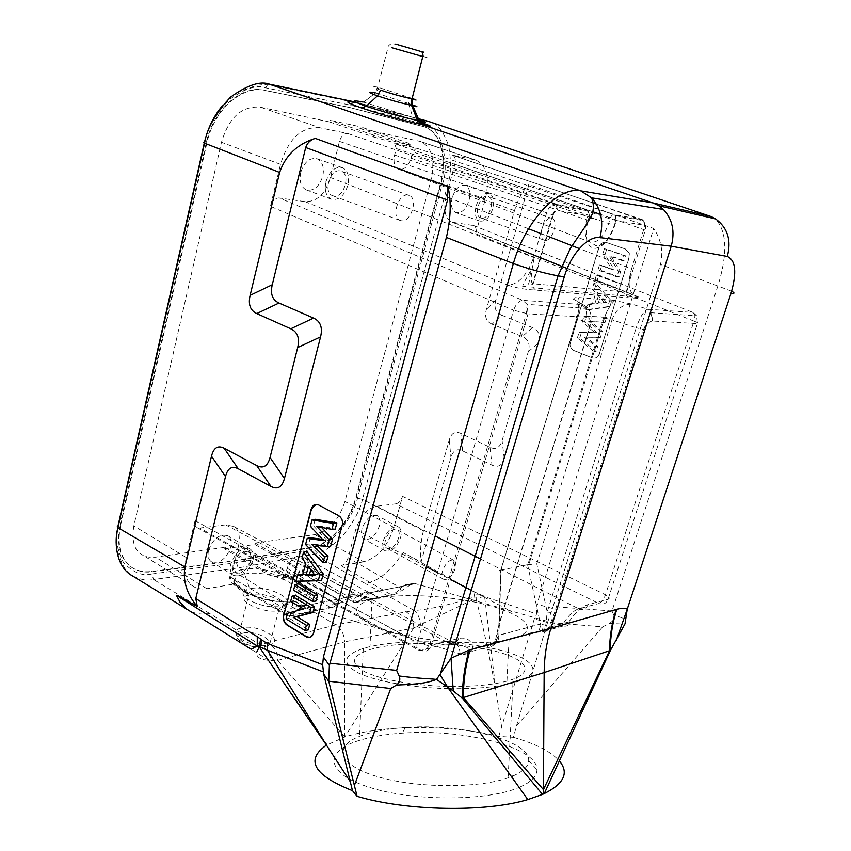 <?xml version="1.0" encoding="UTF-8"?>
<svg xmlns="http://www.w3.org/2000/svg" width="851" height="851" viewBox="0 0 851 851"><rect width="100%" height="100%" fill="white"/><g stroke="black" fill="none" stroke-linecap="round" stroke-linejoin="round"><path stroke-width="0.64" stroke-dasharray="4.25 3.19" d="M516.451 725.988L547.618 622.315L602.625 626.868L516.451 725.988L513.408 737.317L498.771 736.392C450.466 724.467 382.929 724.52 344.751 737.019L344.549 641.856L413.703 627.974L420.426 624.677C419.979 618.315 417.873 613.56 414.097 610.412L335.89 624.879L295.701 601.434C281.234 603.976 254.811 598.476 240.322 589.807C225.813 579.893 226.175 573.212 241.386 569.755L238.206 567.894L313.498 554.341C320.784 554.001 330.582 547.746 342.91 535.577C354.016 521.312 360.547 509.238 362.473 499.367L423.436 530.801L449.254 439.999C451.317 433.063 455.179 430.883 460.838 433.436L489.974 447.307C495.846 449.988 499.888 447.764 502.101 440.648L528.28 351.708C530.364 344.23 528.386 339.187 522.354 336.581L492.101 324.188L501.643 315.178C495.729 312.668 493.782 307.7 495.814 300.254L528.875 184.529L653.674 228.494L536.97 604.231L536.598 613.954L488.538 598.008M501.643 315.178L532.428 327.582C538.566 330.199 540.576 335.294 538.46 342.879L504.239 458.551C502.005 465.699 497.931 467.901 492.006 465.146L462.625 450.892C456.913 448.264 453.019 450.424 450.945 457.391L421.032 562.107L403.183 552.576L474.964 592.179L487.91 597.796M599.572 353.761C598.072 357.441 595.647 358.814 592.296 357.877L573.84 350.389C571.329 349.144 570.117 346.91 570.202 343.676L599.157 247.088C600.657 243.29 603.104 241.769 606.508 242.503L625.655 249.109L629.314 253.407L629.187 257.555L599.359 353.75C597.859 357.441 595.434 358.814 592.083 357.877L573.617 350.378C571.106 349.144 569.893 346.9 569.979 343.666L598.934 247.056C600.434 243.258 602.891 241.737 606.284 242.471L625.442 249.077L629.102 253.375L628.963 257.523L599.359 353.75M498.771 736.392L534.311 618.879L536.598 613.954M501.622 726.797L495.92 690.48C489.729 658.631 486.889 642.08 475.986 598.391L420.426 624.677M547.618 622.315L552.405 608.433L536.97 604.231M513.408 737.317C535.641 743.731 550.959 751.603 559.373 760.932M602.625 626.868L609.401 623.453L624.911 624.081M625.028 623.815C625.73 620.953 627.9 618.645 613.901 615.496C614.677 618.422 613.177 621.07 609.401 623.453M613.901 615.496L612.007 610.975L717.946 285.681C727.828 253.481 726.967 231.217 715.383 218.877M413.703 627.974L344.751 737.019L326.465 745.136M519.642 787.175C531.194 782.037 536.981 776.218 536.992 769.719C537.726 747.093 462.87 728.456 402.268 733.147C385.024 734.307 370.27 736.86 358.005 740.817C323.731 751.635 325.231 773.538 369.823 787.462C413.98 801.599 488.57 801.227 519.642 787.175M344.751 737.019L277.83 660.695L268.725 660.323C259.598 659.653 255.694 656.706 257.002 651.472M251.205 649.26L260.268 644.973C266.14 647.951 269.767 653.089 271.15 660.387M277.724 660.419L344.549 641.856C344.208 634.155 341.315 628.485 335.89 624.879L268.342 642.356C275.054 647.802 278.181 653.834 277.724 660.419L277.83 660.695M268.342 642.356L260.268 644.973L209.665 613.507C201.932 614.816 195.06 613.826 189.06 610.561M413.799 627.687C413.384 620.071 410.703 614.699 405.746 611.582M241.386 569.755C274.437 562.777 331.007 593.562 295.701 601.434L276.447 601.349C254.332 599.306 230.727 586.53 234.78 579.191C235.961 576.627 239.259 574.925 244.673 574.095L241.386 569.755M236.418 562.702L238.206 567.894L153.606 579.542L151.84 573.978L236.418 562.702L311.711 549.48C318.508 549.193 327.667 543.374 339.187 532.035C349.591 518.716 355.686 507.451 357.484 498.229L442.18 184.507C449.519 169.115 442.871 128.639 428.202 125.852M423.436 530.801C420.766 541.289 419.969 551.725 421.032 562.107M311.711 549.48L313.498 554.341L365.632 583.701C379.908 579.223 381.812 577.212 394.673 564.202L403.183 552.576M474.964 592.179L474.028 597.221C447.105 605.497 427.128 609.901 414.097 610.412L365.632 583.701M484.123 596.53L475.986 598.391C476.539 597.285 475.89 596.891 474.028 597.221L477.868 593.626M492.101 324.188C486.293 321.678 484.389 316.763 486.389 309.424L514.472 210.644C518.036 199.262 522.833 190.55 528.875 184.529M357.484 498.229L362.473 499.367L447.413 185.912C450.977 175.476 451.413 162.211 448.732 146.117C443.594 131.362 437.223 123.235 429.627 121.725L357.239 102.907M711.308 216.633L714.755 218.409M612.007 610.975L553.076 606.603L660.461 264.48C663.503 251.8 661.238 239.801 653.674 228.494M553.076 606.603L552.405 608.433M426.755 121.15L423.883 124.214L350.74 105.194L265.597 87.802C256.853 84.515 244.652 88.536 228.993 99.865C214.867 115.13 206.836 129.395 204.9 142.649L118.587 525.503C115.076 536.928 116.693 549.289 123.459 562.564C133.128 572.595 142.585 576.393 151.84 573.978M133.043 576.287C140.606 579.712 147.468 580.797 153.606 579.542L209.665 613.507M120.565 525.354C116.778 544.906 120.534 558.937 131.831 567.436C137.66 571.329 144.489 572.787 152.318 571.787L236.94 560.639L312.253 547.523C329.901 544.789 350.091 521.865 356.112 498.452L440.861 184.199C448.03 158.786 441.158 132.182 424.862 126.969L350.133 107.63L264.948 90.429C242.216 84.909 213.792 109.949 206.921 142.904L120.565 525.354L120.023 525.014C116.236 544.555 120.002 558.586 131.299 567.085C137.128 570.989 143.957 572.436 151.786 571.436L236.408 560.32L311.732 547.225C329.39 544.502 349.58 521.589 355.59 498.175L440.286 183.997C447.456 158.594 440.573 131.99 424.266 126.778L349.516 107.439L264.331 90.227C241.588 84.706 213.165 109.736 206.304 142.681L120.023 525.014M254.885 544.459L255.247 543.044L314.881 534.63C328.933 531.141 338.953 520.099 344.932 501.505L431.063 179.795C435.393 159.637 431.84 146.861 420.415 141.447L359.952 128.437L360.377 126.788L330.209 120.299L329.784 122.001L260.597 107.247C242.046 105.535 228.993 117.204 221.473 142.277L133.852 525.939C131.565 540.587 134.118 550.054 141.521 554.352C144.755 556.788 149.372 557.713 155.371 557.128L224.781 547.342L224.419 548.789L254.885 544.459L292.638 566.245C300.467 571.329 300.775 575.031 293.552 577.361C287.095 579.34 269.533 575.946 262.427 571.234L224.419 548.789M329.784 122.001L373.334 136.883L373.78 135.139C382.046 138.053 400.725 143.213 406.874 144.319C413.714 145.532 412.597 144.553 403.502 141.383L360.377 126.788M373.78 135.139L330.209 120.299M373.334 136.883L406.427 146.053C413.66 147.372 412.544 146.383 403.066 143.074L403.502 141.383M224.781 547.342L262.81 569.755C272.926 575.085 283.053 577.18 293.18 576.031L304.222 574.127L354.644 602.317L391.279 594.785C394.449 593.966 397.598 591.679 400.715 587.935L405.416 584.775L413.001 584.158L414.171 583.329L563.436 625.91C566.894 626.719 568.702 625.389 568.84 621.932C575.287 612.348 581.669 606.572 588.009 604.604L608.029 599.37C610.188 598.476 609.337 596.945 605.476 594.753L402.534 496.356L393.885 527.429C387.609 546.459 377.536 557.937 363.654 561.841L314.881 534.63M359.952 128.437L403.066 143.074M394.63 143.617L416.501 148.127L412.692 151.861L411.022 158.222C408.182 166.53 404.044 170.2 398.598 169.253C394.449 167.041 393.119 162.296 394.598 155.01L396.279 148.542L394.63 143.617L587.126 209.899C588.456 210.644 588.775 212.378 588.084 215.08C590.264 215.824 590.7 216.111 589.424 215.931L588.594 211.048L586.892 209.835L554.841 204.176L556.586 205.421L588.594 211.048L587.126 209.899L394.875 143.691M446.052 196.634C443.169 210.399 445.233 218.941 452.253 222.249L473.784 225.589C476.007 226.664 476.634 229.387 475.666 233.759L485.325 199.07C490.038 178.412 486.846 165.413 475.762 160.062L452.509 155.169C455.104 156.393 455.881 159.414 454.849 164.232L446.052 196.634L528.535 228.781M473.167 225.43L693.299 312.562C695.161 313.711 695.384 316.551 693.969 321.104C698.245 322.742 699.394 323.582 697.426 323.603L696.629 315.795L692.778 312.445L647.675 309.232L632.123 304.147L613.082 300.233L603.455 317.966L527.854 564.649L500.792 570.159L577.286 316.455C579.35 309.658 579.765 303.339 578.52 297.52C575.414 297.329 573.765 297.882 573.574 299.18L581.807 304.541L522.78 300.339L527.099 304.381L528.035 313.859L513.6 310.2C515.929 303.998 518.982 300.711 522.78 300.339L279.298 197.996L305.126 201.655C317.019 201.889 325.465 193.847 330.465 177.508L339.475 141.372C341.198 135.841 343.974 133.224 347.825 133.522L319.976 127.767L260.597 107.247M255.247 543.044L293.01 564.809C301.201 570.064 301.509 573.755 293.946 575.882L281.936 577.978L285.723 573.787L287.17 568.255C290.893 558.82 295.808 554.852 301.882 556.352C304.243 558.033 304.913 561.075 303.871 565.479L302.435 570.947L303.062 573.957L304.222 574.127M475.666 233.759L693.969 321.104L605.476 594.753C603.838 599.455 601.636 602.37 598.859 603.508L395.875 503.877L376.525 506.26C367.079 508.494 360.154 516.249 355.761 529.513L348.091 557.809C346.655 562.171 344.325 564.798 341.091 565.702L363.654 561.841M238.503 546.119C240.397 535.875 238.748 529.301 233.557 526.407L225.621 524.876L199.708 528.067L196.826 527.492C195.028 526.482 194.432 524.205 195.039 520.663L186.209 557.458C183.656 572.446 185.997 582.041 193.241 586.233C196.379 588.626 200.932 589.445 206.867 588.701L234.95 583.892L232.185 583.403C230.632 582.52 230.142 580.467 230.738 577.223L238.503 546.119L407.927 637.261L302.371 605.625L306.605 605.433L302.913 606.018M303.073 573.936L353.559 602.178L356.378 602.253L361.994 599.157L357.303 602.285L354.644 602.317L353.559 602.178L353.027 599.168L357.303 602.285L393.907 594.732L391.279 594.785L341.091 565.702M361.994 599.157C366.121 596.349 368.621 594.221 369.504 592.764L367.621 593.009M302.435 570.947L353.027 599.168L365.175 591.945L367.706 592.158L373.472 594.902C378.472 597.508 386.609 602.402 356.112 594.466L350.548 594.86L350.761 596.508L332.89 607.316C334.496 606.731 334.9 605.295 334.092 603.008L330.22 607.348L289.319 615.752L286.978 615.56C285.936 614.752 286.266 613.114 287.936 610.614L292.946 607.167L299.573 605.433L302.371 605.625M303.871 565.479L357.718 596.03L361.026 599.115M367.547 593.009L365.175 591.945M350.548 594.86L338.655 599.859C339.453 602.146 339.06 603.582 337.464 604.167M367.706 592.158L369.685 592.828L410.937 584.477L399.779 591.966L400.715 587.935L348.091 557.809M568.84 621.932L549.948 627.123L545.768 625.262L547.193 612.039L555.458 613.039L549.948 627.123C548.406 631.091 545.714 632.687 541.885 631.899L531.992 632.687C537.385 633.357 540.204 630.517 540.459 624.145L545.768 625.262L544.023 631.368L541.885 631.899L563.436 625.91M413.001 584.158L369.685 592.828C376.078 595.615 379.184 597.317 379.003 597.945C406.363 593.073 452.881 596.115 486.942 604.912C521.11 613.645 537.864 627.41 520.323 635.899L512.738 638.644L502.728 640.75C489.74 642.76 474.092 643.26 455.774 642.25M452.392 642.037C418.149 639.707 383.237 631.485 367.132 622.358C351.718 612.497 353.346 604.87 372.015 599.466L373.908 598.998L354.835 595.796L356.101 594.466M407.927 637.261L461.412 654.228L486.729 647.207L490.314 644.164C495.825 644.909 498.697 641.952 498.952 635.314L540.449 623.996L527.599 564.724M447.115 686.385C413.299 685.587 379.695 679.406 364.345 671.535C349.665 662.982 351.516 655.664 369.887 649.59L374.249 648.388C402.438 641.335 453.817 642.058 489.165 649.802C524.79 657.429 537.47 671.471 510.621 680.055L506.941 681.119C492.963 684.757 474.826 686.544 452.519 686.47M376.387 598.444L379.003 597.945C379.535 598.955 377.833 599.306 373.908 598.998L376.387 598.444M531.992 632.687L490.314 644.164M527.854 564.649L536.811 563.926L547.193 612.039L636.186 327.784L612.029 319.838L536.811 563.926M603.455 317.966L604.444 318.072L528.928 564.33M604.465 318.072L612.029 319.838C615.805 309.328 622.507 304.094 632.123 304.147M613.082 300.233L578.52 297.52M577.286 316.455C575.35 316.381 575.276 316.859 577.063 317.87L589.903 325.539C592.53 315.636 590.573 308.839 584.041 305.158L581.807 304.541L585.977 308.339L586.86 317.242C590.232 318.093 591.19 321.37 589.754 327.061L498.133 628.027C500.186 627.389 500.441 626.208 498.899 624.506L497.133 638.484L498.899 635.186L540.459 624.145L542.938 630.91L544.023 631.368L549.14 626.804L554.341 613.209L643.579 329.528L636.186 327.784C639.984 317.061 643.803 310.881 647.675 309.232L651.664 312.764C651.823 315.136 650.866 317.551 648.77 320.019C647.334 321.455 645.601 324.625 643.579 329.528L644.664 329.635L555.458 613.039M500.792 570.159C498.899 570.244 498.846 570.638 500.622 571.34L498.899 624.506L589.903 325.539C591.753 326.603 591.711 327.103 589.754 327.061M500.622 571.34L577.063 317.87C579.691 308.445 578.957 302.435 574.861 299.871L573.404 299.69M498.133 628.027L495.027 642.228C493.442 646.409 490.676 648.068 486.729 647.207C492.708 647.143 496.165 644.228 497.133 638.484L495.027 642.228L472.943 648.292C471.539 640.207 466.752 636.931 458.572 638.452L431.063 645.643C429.053 650.781 425.723 652.345 421.075 650.345L418.469 650.058C416.862 648.813 416.479 646.398 417.341 642.824L513.6 310.2L270.437 206.336C272.16 200.687 275.118 197.9 279.298 197.996M319.976 127.767C301.658 126.288 288.5 138.49 280.511 164.349L270.437 206.336M452.211 197.645C450.519 205.368 451.732 210.357 455.859 212.622C461.487 213.558 465.891 209.495 469.071 200.432C470.816 192.677 469.582 187.656 465.38 185.369C459.774 184.476 455.391 188.571 452.211 197.645M300.669 172.572C299.052 181.242 300.892 187.007 306.19 189.869C313.668 191.379 319.189 186.837 322.774 176.231C324.454 167.498 322.582 161.69 317.146 158.797C309.732 157.361 304.233 161.956 300.669 172.572M208.527 550.374C207.389 555.714 208.314 559.49 211.314 561.692C219.569 563.99 226.047 559.171 230.749 547.225C231.94 541.821 230.993 538.002 227.908 535.779C219.707 533.534 213.25 538.396 208.527 550.374M395.875 503.877C398.885 503.154 401.108 500.643 402.534 496.356M362.047 528.631C360.803 533.8 361.494 537.289 364.122 539.119C370.323 540.502 375.387 536.194 379.291 526.195C380.567 520.982 379.865 517.461 377.184 515.621C371.015 514.259 365.973 518.599 362.047 528.631M252.938 560.554C248.162 572.649 241.673 577.584 233.482 575.361C230.525 573.17 229.632 569.383 230.812 563.979C235.61 551.863 242.078 546.885 250.215 549.055C253.258 551.267 254.172 555.097 252.938 560.554M239.248 573.138L235.397 572.457C228.845 568.925 236.291 552.022 244.716 551.32L248.396 552.001C254.97 555.501 247.705 572.244 239.248 573.138M298.616 609.348L294.903 608.773C288.659 605.444 296.286 588.222 304.445 587.254L307.998 587.818C314.253 591.126 306.817 608.178 298.616 609.348M446.02 579.584L443.648 579.265C438.446 576.872 445.169 560.841 451.69 560.128L453.966 560.437C459.168 562.83 452.572 578.712 446.02 579.584M544.885 240.344L544.129 240.152C536.96 238.046 544.023 216.441 551.331 218.228L551.969 218.399C559.16 220.515 552.214 241.918 544.885 240.344M401.321 220.749L400.076 220.42C390.737 217.42 398.459 192.9 408.086 195.166L409.14 195.453C418.501 198.453 410.959 222.728 401.321 220.749M389.386 548.618L386.897 548.225C381.397 545.661 387.971 529.854 394.758 529.343L397.14 529.726C402.64 532.29 396.204 547.959 389.386 548.618M383.439 540.332C387.428 530.194 392.481 525.769 398.576 527.067C401.215 528.896 401.874 532.428 400.555 537.683C396.587 547.789 391.534 552.182 385.397 550.863C382.812 549.055 382.163 545.544 383.439 540.332M481.496 218.186L480.698 217.973C473.135 215.739 479.89 194.432 487.58 196.368L488.251 196.549C495.825 198.804 489.197 219.909 481.496 218.186M476.124 205.942C479.368 196.762 483.751 192.603 489.293 193.454C493.442 195.741 494.601 200.793 492.793 208.633C489.548 217.792 485.144 221.92 479.581 221.026C475.518 218.771 474.358 213.75 476.124 205.942M333.869 196.06L332.571 195.709C322.827 192.549 330.156 168.498 340.166 170.923L341.272 171.232C351.048 174.381 343.889 198.219 333.869 196.06M325.933 181.742C329.582 170.977 335.092 166.296 342.453 167.69C347.825 170.572 349.633 176.434 347.868 185.273C344.219 196.017 338.677 200.655 331.262 199.177C326.018 196.326 324.242 190.518 325.933 181.742M628.453 297.797L626.357 295.733L626.134 292.084C626.666 293.01 627.889 288.5 629.772 278.543L631.548 268.916C627.464 283.128 628.612 292.084 634.963 295.786L636.793 296.222C644.069 299.286 635.899 298.01 628.453 297.797L535.651 290.095C524.727 289.5 515.546 287.872 508.09 285.213C518.695 284.191 527.216 274.947 533.662 257.47C534.247 257.225 533.885 260.161 532.556 266.267C530.779 276.873 530.811 282.628 532.673 283.511L533.417 287.819M414.171 583.329L405.416 584.775M411.15 584.35L414.182 583.392M480.507 558.99L578.733 608.805C573.042 610.752 567.521 616.326 562.16 625.538M588.009 604.604C586.116 609.018 583.031 610.422 578.733 608.805L598.859 603.508C603.104 605.072 606.167 603.699 608.029 599.37L697.426 323.603L652.494 321.018C649.217 321.444 646.611 324.316 644.664 329.635M460.019 653.813C459.923 649.005 458.529 645.686 455.838 643.867L448.679 643.069L421.075 650.345L199.708 528.067M472.943 648.292L470.326 651.504C467.603 653.93 464.625 654.845 461.412 654.228M232.185 583.414L286.978 615.56C287.978 615.901 289.468 615.337 291.457 613.858L302.871 606.029L292.946 607.167M281.936 577.978L330.22 607.348L332.89 607.316L292.021 615.741C290.404 615.996 290.595 615.39 292.595 613.901L304.477 605.763L354.835 595.796L306.605 605.433M330.465 177.508L533.662 257.47L546.512 213.186C548.618 207.219 551.405 204.208 554.841 204.176L347.825 133.522M556.618 205.463L557.437 210.484L589.424 215.931L587.998 220.707C584.243 236.514 586.233 245.769 593.977 248.46C602.54 247.939 609.507 240.163 614.879 225.143L616.284 220.515L610.05 218.835C611.071 216.048 612.316 214.633 613.805 214.59L416.501 148.127M394.598 155.01L586.669 219.845C583.701 231.642 584.935 239.078 590.349 242.173C597.668 243.12 603.774 236.886 608.656 223.483L614.433 225.058L615.837 220.43L615.475 215.76L613.805 214.59L642.367 219.675C644.664 221.005 645.143 224.217 643.782 229.291L631.548 268.916L579.371 248.588M448.668 688.65C411.501 687.863 374.387 681.098 357.473 672.481C341.325 663.099 343.251 655.089 363.271 648.451L368.43 647.026C399.279 639.399 454.966 640.197 493.474 648.59C532.29 656.844 546.619 672.162 517.429 681.63L512.972 682.928C496.729 687.108 475.635 689.023 449.679 688.672M512.557 776.155C523.163 771.591 528.545 766.4 528.673 760.592C529.854 740.327 461.082 723.286 405.289 727.531C389.45 728.573 375.929 730.881 364.728 734.445L359.579 736.306C333.198 746.54 338.166 764.879 376.78 776.452C415.043 788.154 477.773 788.707 508.111 777.835L511.419 776.612M236.408 560.32L236.94 560.639M349.516 107.439L350.133 107.63M350.74 105.194L353.686 101.865M417.798 121.225L415.66 120.502C395.672 113.853 376.642 108.077 358.579 103.184L362.866 102.652L375.61 92.908L363.611 102.152L416.703 118.544M380.674 90.142C372.376 87.121 371.387 86.121 377.716 87.132L412.139 98.429M408.374 103.418L375.61 92.908L379.057 87.387M411.235 104.428L408.491 103.46L408.586 97.163M244.673 574.095C273.022 567.894 321.827 594.466 291.244 601.231L280.819 606.699C302.158 602.178 267.98 583.956 249.779 588.818L244.673 574.095M278.107 610.103L278.681 610.55L269.522 644.888L268.661 645.388C252.917 652.228 225.334 637.782 240.546 628.134L241.939 627.783C258.608 623.719 286.425 640.686 269.522 644.888L268.767 645.069C252.162 649.398 224.079 632.282 240.546 628.134L248.705 595.126L246.322 592.87L243.258 592.126C244.056 590.456 246.226 589.349 249.779 588.818L250.098 594.881L248.705 595.126C232.387 598.072 260.842 613.784 277.915 610.752L278.681 610.55C296.456 605.944 266.086 590.413 250.098 594.881M278.139 610.029L276.575 608.625L271.001 606.763L276.447 601.349C267.267 599.434 261.608 598.955 246.226 592.105C234.94 584.594 231.121 580.297 234.78 579.191L243.258 592.126C240.567 596.987 256.162 605.369 271.001 606.763L280.819 606.699L277.915 610.752M309.924 637.367L313.891 633.08L342.974 523.439C342.815 519.801 341.442 517.185 338.847 515.589L318.965 504.93L315.944 504.388M315.189 519.301L313.466 525.854L326.603 539.896L322.561 539.353M310.349 537.704L308.679 544.066L326.358 562.32M316.519 545.023L315.444 543.97L330.613 546.395M321.476 527.375L320.401 526.216L335.23 529.12M300.711 574.382L299.02 580.818L321.561 580.286M306.775 551.299L305.115 557.628L308.87 562.575L305.764 574.351L302.796 574.372M298.244 583.765L296.691 589.658L316.008 601.029M295.201 595.317L293.776 600.763L306.275 608.22L303.435 608.986L306.275 608.22M290.702 612.433L289.17 618.283L308.296 629.9M310.743 569.723L311.657 566.277L317.838 574.414L314.274 574.382M313.466 525.854L310.36 526.28M320.401 526.216L316.71 526.439M315.444 543.97L311.743 544.257M308.679 544.066L305.573 544.544M326.603 539.896L323.774 540.64M299.02 580.818L295.935 581.265M305.764 574.351L302.594 575.127M308.87 562.575L305.764 563.117M305.115 557.628L301.999 558.16M311.657 566.277L308.349 566.564M317.838 574.414L314.902 575.212M296.691 589.658L293.584 590.222M293.776 600.763L290.67 601.359M289.17 618.283L286.064 618.922M577.382 337.943L579.116 332.23L594.562 332.496L582.254 321.838L583.956 316.221L604.614 317.008L602.965 322.391L588.647 321.38L600.295 331.082L598.359 337.411L584.094 337.145L595.668 346.176L594.009 351.601L577.382 337.943L579.744 337.985L581.403 332.486L597.136 332.762L584.605 321.912L586.243 316.519L606.614 317.295L605.05 322.38L590.413 321.338L602.327 331.252L600.455 337.368L585.882 337.092L597.71 346.314L596.136 351.431L579.744 337.985M593.934 283.277L609.539 300.924L607.795 306.615L585.903 309.807L587.605 304.158L592.498 303.584L595.721 292.999L592.168 289.106L593.934 283.277L596.179 283.766L611.571 301.158L609.88 306.658L588.286 309.796L589.903 304.477L594.785 303.903L598.051 293.159L594.509 289.266L596.179 283.766M594.743 280.585L596.37 275.213L615.316 282.096L613.656 287.521L594.743 280.585L597.094 280.724L598.636 275.639L617.315 282.426L615.741 287.553L597.094 280.724M597.945 270.033L599.466 265.023L611.816 269.437L602.731 254.215L604.38 248.769L623.496 255.428L621.932 260.512L609.156 256.023L618.539 271.575L616.922 276.873L597.945 270.033L600.295 270.192L601.721 265.469L614.305 269.969L605.05 254.481L606.635 249.258L625.485 255.821L624.017 260.608L611.007 256.045L620.56 271.863L619.007 276.926L600.295 270.192M598.359 295.903L596.157 303.137L604.231 302.179L598.359 295.903L600.487 295.84L598.157 303.477L606.699 302.477L600.487 295.84M579.116 332.23L581.403 332.486M594.009 351.601L596.136 351.431M595.668 346.176L597.71 346.314M584.094 337.145L585.882 337.092M598.359 337.411L600.455 337.368M600.295 331.082L602.327 331.252M588.647 321.38L590.413 321.338M602.965 322.391L605.05 322.38M604.614 317.008L606.614 317.295M583.956 316.221L586.243 316.519M582.254 321.838L584.605 321.912M594.562 332.496L597.136 332.762M609.539 300.924L611.571 301.158M592.168 289.106L594.509 289.266M595.721 292.999L598.051 293.159M592.498 303.584L594.785 303.903M587.605 304.158L589.903 304.477M585.903 309.807L588.286 309.796M607.795 306.615L609.88 306.658M596.157 303.137L598.157 303.477M604.231 302.179L606.699 302.477M596.37 275.213L598.636 275.639M613.656 287.521L615.741 287.553M615.316 282.096L617.315 282.426M599.466 265.023L601.721 265.469M616.922 276.873L619.007 276.926M618.539 271.575L620.56 271.863M609.156 256.023L611.007 256.045M621.932 260.512L624.017 260.608M623.496 255.428L625.485 255.821M604.38 248.769L606.635 249.258M602.731 254.215L605.05 254.481M611.816 269.437L614.305 269.969M495.92 690.48L484.644 596.721M547.555 622.496L534.311 618.879M731.679 291.223L660.461 264.48M449.254 439.999L450.945 457.391M514.472 210.644L442.18 184.507M427.691 121.15L426.808 121.14M495.814 300.254L486.389 309.424M532.428 327.582L522.354 336.581M528.28 351.708L538.46 342.879M504.239 458.551L502.101 440.648M489.974 447.307L492.006 465.146M462.625 450.892L460.838 433.436M204.283 143.074L204.9 142.649M117.917 527.652L116.959 526.269L118.587 525.503M151.786 571.436L152.318 571.787M262.427 571.234L262.81 569.755M643.664 220.749L644.42 225.302L616.284 220.515L615.475 215.76L643.633 220.707L596.338 204.059M452.498 155.169L593.328 203.006L452.094 155.052M474.06 159.594L418.66 140.958M292.638 566.245L293.01 564.809M206.867 588.701L155.371 557.128M292.021 615.741L289.319 615.752L234.95 583.892M393.907 594.732L399.779 591.966M287.17 568.255L338.655 599.859L334.092 603.008L285.723 573.787M498.899 635.186L501.005 570.138L498.941 635.165M195.039 520.663L417.341 642.824L429.34 645.898L526.333 313.679L527.099 304.381L585.977 308.339L584.041 305.158L573.574 299.18M196.826 527.492L418.469 650.058C422.266 651.611 425.894 650.228 429.34 645.898L431.063 645.643L528.035 313.859L586.86 317.242M280.511 164.349L221.473 142.277M186.209 557.458L133.852 525.939M305.126 201.655L508.09 285.213M454.211 222.749L636.793 296.222M644.42 225.302C645.696 225.813 645.983 227.43 645.281 230.153L626.134 292.084L533.183 283.787L553.246 214.984L552.671 214.877L532.673 283.511C533.364 285.064 528.343 284.128 532.194 287.829L533.417 287.829L535.651 290.095M540.619 233.482L547.108 236.014M355.761 529.513L426.383 566.734M437.637 572.67L450.424 579.414M471.188 590.36L511.44 611.571M645.281 230.153L600.529 214.399M592.86 211.761L454.849 164.232M376.525 506.26L435.191 536.013M225.621 524.876L448.679 643.069C453.275 645.005 456.572 643.462 458.572 638.452M291.404 613.848L287.936 610.614L230.738 577.223M339.475 141.372L552.629 214.877M291.457 613.858L292.595 613.901M302.105 606.135L302.669 605.635M396.279 148.542L588.084 215.08L586.669 219.845C588.839 220.6 589.275 220.898 587.998 220.707M553.246 214.984C554.288 212.005 555.682 210.505 557.437 210.484M398.598 169.253L590.349 242.173L596.062 245.758L601.136 245.045C606.316 242.056 610.741 235.397 614.433 225.058L614.879 225.143M592.541 218.228L608.656 223.483L610.05 218.835L412.692 151.861M411.022 158.222L590.69 217.611M393.885 527.429L344.932 501.505M485.325 199.07L431.063 179.795M652.494 321.018L651.664 312.764L696.629 315.795L693.299 312.562L473.784 225.589M440.286 183.997L440.861 184.199M422.724 126.31L423.309 126.501M264.331 90.227L264.948 90.429M206.304 142.681L206.921 142.904M418.341 118.683L354.91 101.939M269.182 84.132L256.97 85.238L238.525 91.887C231.642 96.206 226.175 100.929 222.122 106.056M267.82 84.462L265.597 87.802M391.683 47.688L422.756 56.73M408.586 103.503L412.692 117.161L415.405 120.416L361.015 103.343M415.66 120.502L427.128 124.629C428.415 125.14 433.606 127.246 425.043 124.959M395.619 44.092L421.681 51.73L392.481 43.539C393.002 42.21 387.545 45.816 388.162 46.911L377.716 87.132L375.323 92.855M243.684 632.984C257.459 629.591 279.841 643.867 265.129 646.856C251.088 650.462 228.515 635.665 243.684 632.984M327.103 744.742L268.725 660.323M268.756 660.323L251.13 649.207M118.098 525.578L117.683 527.492M116.449 536.896L117.438 551.182L122.15 563.905L125.129 568.904L129.767 574.212M131.299 567.085L131.831 567.436M406.427 146.053L406.874 144.319M293.552 577.35L293.946 575.882M361.069 599.125C364.654 596.742 366.813 594.7 367.558 593.009L368.185 592.509L373.472 594.902L301.882 556.352M614.922 300.446C610.316 304.711 606.816 310.594 604.444 318.072M233.482 575.361L211.314 561.692M250.215 549.055L227.908 535.779M294.903 608.773L235.397 572.457M307.998 587.818L248.396 552.001M443.648 579.265L386.897 548.225M398.576 527.067L377.184 515.621M385.397 550.863L364.122 539.119M453.966 560.437L397.14 529.726M544.129 240.152L480.698 217.973M489.293 193.454L465.38 185.369M479.581 221.026L455.859 212.622M551.969 218.399L488.251 196.549M400.076 220.42L332.571 195.709M342.453 167.69L317.146 158.797M331.262 199.177L306.19 189.869M409.14 195.453L341.272 171.232M524.333 286.574L522.897 286.659C521.993 286.606 523.993 282.341 528.875 273.873L530.907 270.341L529.418 279.043C529.428 283.734 527.737 286.244 524.333 286.574M567.245 268.522L634.963 295.786C641.016 298.403 634.825 296.808 633.676 296.776L533.417 287.829M452.253 222.239L518.493 248.896M233.557 526.407L455.838 643.867C462.412 646.92 461.327 645.037 467.337 647.632L470.326 651.504M299.573 605.433L302.871 606.029M552.671 214.877C553.129 211.282 558.341 208.367 556.586 205.421M596.317 204.027L642.367 219.675L643.633 220.707M475.762 160.062L420.405 141.447M193.241 586.233L141.532 554.352M372.015 599.466L369.887 649.59M509.058 639.537L506.941 681.119M363.271 648.451L359.579 736.306M512.972 682.928L508.111 777.835M405.289 727.531L402.268 733.147M528.673 760.592L536.992 769.719M424.266 126.778L424.862 126.969M352.984 102.088L267.852 84.44M363.09 102.046L362.888 102.641"/><path stroke-width="1.28" d="M616.815 609.316L616.209 609.497C611.912 622.634 609.678 636.378 609.539 650.717L544.161 672.556L543.406 793.994L542.512 794.387L462.327 698.16L453.243 690.948L451.03 658.259L469.273 649.973C464.742 665.28 462.433 681.353 462.327 698.16L463.348 697.554C463.412 680.864 465.678 664.929 470.135 649.749L550.948 628.24C546.544 642.345 544.278 657.121 544.161 672.556L463.348 697.554L543.427 789.611L609.539 650.717L610.241 650.738C610.348 636.335 612.539 622.528 616.815 609.316C621.613 607.986 625.091 607.922 627.261 609.146L625.028 623.815L610.241 650.738L544.278 793.589C564.181 783.58 569.213 772.697 559.373 760.932M731.679 291.223C734.956 292.999 734.721 293.744 730.977 293.446L627.261 609.146L616.305 640.26M543.406 793.994L544.278 793.589M542.512 794.387L527.758 799.589C485.432 812.418 406.555 811.067 357.112 796.334L354.367 785.505L390.726 688.523L396.47 685.055C417.926 684.172 426.447 683.257 436.52 679.428L451.03 658.259L564.298 276.788C570.713 254.258 587.977 235.567 599.966 237.61C603.88 221.866 601.104 208.623 591.626 197.879L591.626 197.879C593.924 204.006 593.902 209.952 591.551 215.697L584.669 227.313L570.319 248.364L558.054 275.873L564.298 276.798M326.465 745.136C304.977 760.017 313.657 775.197 352.495 790.664L357.112 796.334M251.205 649.26L257.257 646.015L259.395 646.739L260.566 639.037L261.81 640.069L260.555 647.239L259.576 647.398L326.582 745.316L350.261 781.654L323.678 674.003L322.646 664.695L267.235 643.409L267.459 650.228L259.395 646.739L257.002 651.472M352.495 790.664L350.261 781.654M428.202 125.852L423.883 124.214M418.341 118.683L428 121.236L711.298 216.633L427.691 121.15M711.298 216.633L715.638 218.952L709.936 216.228M714.755 218.409L715.383 218.877M616.209 609.497L550.948 628.24L671.216 246.205C675.141 231.695 672.545 219.452 663.418 209.463L658.834 205.772L652.93 202.91L421.309 124.437C434.595 127.767 433.414 126.693 417.798 121.225M453.243 690.948L436.52 679.428C428.521 678.449 421.628 678.885 399.172 675.981C400.555 679.438 399.662 682.459 396.47 685.055M322.646 664.695L323.401 657.004L329.369 665.45L330.028 663.227L396.64 670.407L399.172 675.981M329.369 665.45L328.741 681.215L354.367 785.505M323.401 657.004L447.53 200.081L447.945 186.635C451.392 201.006 450.881 217.941 446.403 237.44L330.028 663.227M197.326 606.529L195.783 598.572L225.515 476.571C227.674 468.114 231.919 465.518 238.259 468.773L270.98 486.442C277.596 489.878 282.075 487.24 284.436 478.528L320.561 336.858C322.806 327.529 320.465 321.263 313.551 318.083L279 303.02C272.384 299.978 270.139 293.882 272.267 284.745L305.7 147.51C307.275 142.936 310.466 139.883 315.264 138.373C297.276 144.096 285.404 155.446 279.639 172.445L250.13 295.35C248.045 304.435 250.268 310.509 256.768 313.583L290.765 328.784C297.573 331.996 299.882 338.241 297.68 347.527L270.054 457.476C267.714 466.231 263.257 468.933 256.694 465.571L224.164 448.254C217.856 445.062 213.644 447.722 211.505 456.221L184.912 567.011C182.763 581.18 186.901 594.349 197.326 606.529C174.359 593.541 179.593 596.519 176.412 595.338L180.135 602.402L186.975 609.263L251.13 649.207M283.5 614.89L283.245 616.294C283.075 620.198 284.351 623.123 287.074 625.081L306.158 636.761C309.615 638.388 312.083 637.186 313.562 633.155L342.655 523.493C342.496 519.844 341.113 517.227 338.528 515.632L318.646 504.973C315.125 503.59 312.636 504.983 311.158 509.175L283.574 616.22C283.404 620.124 284.681 623.049 287.393 625.006L306.488 636.676L309.924 637.367M354.91 101.939L269.799 84.26C260.449 80.685 247.354 84.983 230.525 97.152C215.324 113.566 206.676 128.905 204.57 143.181L117.917 527.652C114.215 540.459 115.428 564.798 130.543 574.755L133.043 576.287M189.06 610.561L129.767 574.212M176.412 595.338L257.257 646.015L257.268 636.697L260.566 639.037M455.774 642.25L452.392 642.037M452.519 686.47L447.115 686.385M449.679 688.672L448.668 688.65M511.419 776.612L512.557 776.155M447.892 687.502L440.095 674.769L558.054 275.873C543.704 273.139 528.811 269.022 513.366 263.533C525.344 220.834 558.575 185.954 580.754 190.869L652.93 202.91L709.936 216.239M357.239 102.907C343.357 100.29 344.783 101.971 361.515 107.949C378.801 113.853 406.608 121.502 421.309 124.437L417.437 120.416L419.298 120.906C428.202 123.108 427.34 122.321 416.703 118.544M363.079 102.035C350.569 99.631 351.612 101.046 366.207 106.279C384.375 112.258 401.449 116.97 417.437 120.416L411.533 105.311L411.224 98.652C402.034 96.737 391.854 93.897 380.674 90.142L377.45 95.844C367.696 92.334 366.983 91.344 375.323 92.855M411.235 104.428C418.298 106.949 418.798 107.364 412.735 105.662L411.533 105.311C401.278 103.152 389.918 99.992 377.45 95.844L366.207 106.279L361.515 107.949M412.139 98.429C417.479 100.375 417.437 100.524 412.022 98.897L411.224 98.652M315.944 504.388L311.477 509.121L283.819 614.826M322.561 539.353L310.349 537.704L307.19 538.396L305.573 544.544L323.05 562.617L324.593 556.862L311.743 544.257L327.284 546.746L329.156 539.747L316.71 526.439L331.911 529.418L333.496 523.482L312.03 519.95L310.36 526.28L323.774 540.64L307.19 538.396M323.05 562.617L326.358 562.32L327.986 556.246L316.519 545.023M327.284 546.746L330.613 546.395L332.539 539.183L321.476 527.375M331.911 529.418L335.23 529.12L336.9 522.865L315.189 519.301L312.03 519.95M318.221 580.744L321.561 580.286L323.252 573.946L306.775 551.299L303.573 552.161L301.999 558.16L305.764 563.117L302.594 575.127L297.542 575.159L295.935 581.265L318.221 580.744L319.859 574.595L303.573 552.161M302.796 574.372L297.542 575.159M312.689 601.497L316.008 601.029L317.604 595.094L298.244 583.765L295.063 584.626L293.584 590.222L312.689 601.497L314.189 595.849L295.063 584.626M303.435 608.986L287.532 613.294L286.064 618.922L304.977 630.442L306.349 625.272L293.244 617.337L309.604 613.06L311.083 607.529L292.021 596.2L290.67 601.359L303.435 608.986L287.532 613.294M304.977 630.442L308.296 629.9L309.753 624.443L296.914 616.688L312.945 612.497L314.487 606.742L295.201 595.317L292.021 596.2M314.274 574.382L309.53 574.329L310.743 569.723M336.9 522.865L333.496 523.482M332.539 539.183L329.156 539.747M327.986 556.246L324.593 556.862M306.094 575.106L308.349 566.564L314.902 575.212L306.094 575.106L309.53 574.329M323.252 573.946L319.859 574.595M317.604 595.094L314.189 595.849M314.487 606.742L311.083 607.529M312.945 612.497L309.604 613.06M296.914 616.688L293.244 617.337M309.753 624.443L306.349 625.272M730.977 293.446C736.987 272.607 735.764 260.278 727.297 256.459C731.562 240.386 727.679 227.877 715.648 218.952M727.297 256.459L671.216 246.205L599.966 237.61M470.135 649.749L469.273 649.973M390.726 688.523L328.741 681.215M323.678 674.003L328.784 681.406M326.582 745.316L267.459 650.228L323.274 671.886M261.81 640.069L267.235 643.409M195.783 598.572L257.268 636.697M447.53 200.081L305.7 147.51M447.945 186.635L315.264 138.373M250.13 295.35L272.267 284.745M117.917 527.652L184.912 567.011M204.357 142.564C202.942 142.383 203.017 142.596 204.57 143.181L279.639 172.445M225.515 476.571L211.505 456.221M596.338 204.059L593.328 203.038L596.317 204.027M528.535 228.781L540.619 233.482M547.108 236.014L579.371 248.588M426.383 566.734L437.637 572.67M450.424 579.414L471.188 590.36M600.529 214.399L592.86 211.761M435.191 536.013L480.507 558.99M590.69 217.611L592.541 218.228M269.182 84.132L580.754 190.869L591.594 197.847L663.418 209.463M446.403 237.44L513.366 263.533L396.64 670.407M422.756 56.73C428.17 58.198 428.181 58.145 422.798 56.549L391.683 47.688M425.043 124.959C421.979 123.789 420.064 122.438 419.298 120.906L412.735 105.662L412.022 98.897L422.798 56.549C423.851 56.24 421.543 50.283 421.511 51.592C419.66 50.879 426.947 53.124 421.681 51.73L395.619 44.092M224.164 448.254L238.259 468.773M270.98 486.442L256.694 465.571M270.054 457.476L284.436 478.528M320.561 336.858L297.68 347.527M290.765 328.784L313.551 318.083M279 303.02L256.768 313.583M447.807 687.438L527.811 799.578M204.283 143.074L118.098 525.578M117.683 527.492L116.449 536.896M518.493 248.896L567.245 268.522M715.617 218.93L658.834 205.772M222.122 106.056C213.58 116.406 207.665 128.575 204.4 142.564"/></g></svg>
